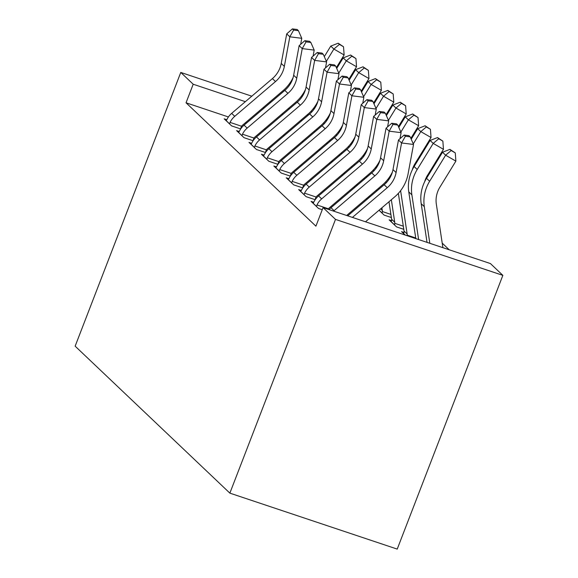 <?xml version="1.0" encoding="UTF-8"?>
<svg xmlns="http://www.w3.org/2000/svg" width="578" height="578" viewBox="0 0 578 578"><rect width="100%" height="100%" fill="white"/><g stroke="black" fill="none" stroke-linecap="round" stroke-linejoin="round"><path stroke-width="0.87" d="M449.222 249.783L442.206 243.121M490.433 263.568L502.853 275.359L397.223 549.1L229.863 493.135L75.147 346.171L180.777 72.431L193.196 84.229L186.037 102.783L315.913 226.157L323.073 207.596L490.433 263.568M391.602 220.666L389.131 219.842L396.58 226.923L403.784 229.329M301.297 190.473L298.667 189.591L306.116 196.665L315.198 199.706M315.407 198.536L315.783 198.89M366.611 198.449L367.312 199.121M276.457 166.883L273.835 166.002L281.284 173.082L290.366 176.117M290.575 174.946L290.951 175.3M341.779 174.867L342.479 175.531M251.625 143.293L249.002 142.412L256.451 149.492L265.533 152.527M265.743 151.357L266.111 151.711M316.939 151.277L317.647 151.942M226.793 119.704L224.163 118.822L231.619 125.903L240.694 128.937M240.91 127.767L241.279 128.121M303.125 141.942L302.056 141.588M284.275 135.642L283.206 135.281M265.418 129.335L264.348 128.973M246.568 123.027L245.498 122.673M228.404 116.958L186.037 102.783M239.213 131.495L236.583 130.621L244.032 137.694L253.113 140.729M253.323 139.565L253.699 139.912M329.359 163.068L330.067 163.74M264.045 155.085L261.415 154.21L268.864 161.284L277.946 164.318M278.163 163.148L278.531 163.502M354.191 186.658L354.899 187.33M288.877 178.674L286.247 177.8L293.703 184.873L302.785 187.908M302.995 186.737L303.363 187.091M391.364 217.53L384.16 215.124L379.031 210.248M313.709 202.264L311.087 201.382L318.536 208.463L322.264 209.706M404.015 232.464L401.544 231.641L405.127 235.036M502.853 275.359L335.493 219.394L323.073 207.596M335.493 219.394L229.863 493.135M301.918 120.585L300.849 120.231M283.068 114.285L281.999 113.924M264.211 107.978L263.142 107.616M245.361 101.67L193.196 84.229M308.356 115.094L307.286 114.74M289.506 108.794L288.436 108.433M270.649 102.487L269.579 102.133M251.798 96.186L180.777 72.431M229.603 123.988L230.058 122.399A17.571 16.516 -46.5 0 1 234.755 116.315L275.511 81.556A25.1 23.597 133.5 0 0 284.34 66.391L289.824 36.804L286.717 33.856L281.233 63.443L284.34 66.391M281.233 63.443A25.1 23.597 133.5 0 1 272.404 78.608L231.648 113.367A17.571 16.516 -46.5 0 0 226.959 119.451L226.179 120.737M293.068 77.683A37.657 35.395 -46.5 0 1 283.047 90.645L242.298 125.404A5.021 4.718 133.5 0 0 241.51 126.228L240.621 128.908M297.179 29.5L292.403 28.9L293.646 30.078L298.421 30.685L297.179 29.5M293.646 30.078L289.824 36.804L301.774 38.314L300.661 44.318M230.058 122.399L241.51 126.228M301.774 38.314L298.421 30.685M292.403 28.9L286.717 33.856M336.36 67.626L344.127 54.968L333.874 49.051L326.353 61.319M339.423 44.39L343.52 46.76L338.181 43.213L339.423 44.39L333.874 49.051L330.768 46.103L324.301 56.644M311.441 110.795L311.643 112.118M314.483 130.989L314.656 132.109M313.695 108.1L313.89 109.423M316.838 128.973L317.011 130.101M319.829 148.813L320.002 149.94M330.768 46.103L338.181 43.213M343.52 46.76L344.127 54.968M242.016 135.779L242.478 134.197A17.571 16.516 -46.5 0 1 247.174 128.106L287.931 93.347A25.1 23.597 133.5 0 0 296.752 78.189L302.236 48.603L299.137 45.655L293.653 75.234L296.752 78.189M293.653 75.234A25.1 23.597 133.5 0 1 284.824 90.399L244.068 125.159A17.571 16.516 -46.5 0 0 239.371 131.242L238.598 132.535M305.487 89.482A37.657 35.395 -46.5 0 1 295.466 102.436L254.71 137.196A5.021 4.718 133.5 0 0 253.93 138.026L253.034 140.707M309.598 41.298L304.816 40.691L306.058 41.876L310.841 42.476L309.598 41.298M306.058 41.876L302.236 48.603L314.194 50.105L313.081 56.117M242.478 134.197L253.93 138.026M314.194 50.105L310.841 42.476M304.816 40.691L299.137 45.655M254.436 147.578L254.898 145.988A17.571 16.516 -46.5 0 1 259.587 139.905L300.343 105.145A25.1 23.597 133.5 0 0 309.172 89.98L314.656 60.394L311.549 57.446L306.065 87.032L309.172 89.98M306.065 87.032A25.1 23.597 133.5 0 1 297.244 102.198L256.488 136.957A17.571 16.516 -46.5 0 0 251.791 143.041L251.018 144.327M317.907 101.273A37.657 35.395 -46.5 0 1 307.886 114.234L267.13 148.994A5.021 4.718 133.5 0 0 266.35 149.818L265.454 152.498M322.018 53.089L317.235 52.49L318.478 53.667L323.261 54.274L322.018 53.089M318.478 53.667L314.656 60.394L326.606 61.904L325.493 67.908M254.898 145.988L266.35 149.818M326.606 61.904L323.261 54.274M317.235 52.49L311.549 57.446M348.78 79.417L356.539 66.759L346.294 60.842L338.766 73.11M351.836 56.189L355.94 58.551L350.593 55.011L351.836 56.189L346.294 60.842L343.188 57.894L336.714 68.442M323.861 122.587L324.056 123.909M326.902 142.78L327.069 143.908M326.115 119.899L326.31 121.214M329.258 140.772L329.424 141.899M332.249 160.605L332.415 161.732M343.188 57.894L350.593 55.011M355.94 58.551L356.539 66.759M361.192 91.216L368.959 78.557L358.707 72.64L351.186 84.901M364.256 67.98L368.352 70.35L363.013 66.802L364.256 67.98L358.707 72.64L355.6 69.692L349.134 80.234M336.273 134.385L336.475 135.7M339.315 154.579L339.488 155.699M338.527 131.69L338.73 133.005M341.677 152.563L341.844 153.69M344.661 172.403L344.835 173.53M355.6 69.692L363.013 66.802M368.352 70.35L368.959 78.557M266.848 159.369L267.311 157.78A17.571 16.516 -46.5 0 1 272.007 151.696L312.763 116.937A25.1 23.597 133.5 0 0 321.592 101.779L327.076 72.192L323.969 69.244L318.485 98.824L321.592 101.779M318.485 98.824A25.1 23.597 133.5 0 1 309.656 113.989L268.9 148.748A17.571 16.516 -46.5 0 0 264.211 154.832L263.431 156.125M330.32 113.064A37.657 35.395 -46.5 0 1 320.299 126.026L279.542 160.785A5.021 4.718 133.5 0 0 278.762 161.609L277.874 164.297M334.431 64.888L329.655 64.281L330.891 65.466L335.674 66.065L334.431 64.888M330.891 65.466L327.076 72.192L339.026 73.695L337.913 79.706M267.311 157.78L278.762 161.609M339.026 73.695L335.674 66.065M329.655 64.281L323.969 69.244M279.268 171.167L279.73 169.578A17.571 16.516 -46.5 0 1 284.427 163.495L325.176 128.735A25.1 23.597 133.5 0 0 334.005 113.57L339.488 83.983L336.382 81.036L330.905 110.622L334.005 113.57M330.905 110.622A25.1 23.597 133.5 0 1 322.076 125.78L281.32 160.547A17.571 16.516 -46.5 0 0 276.624 166.63L275.851 167.916M342.74 124.862A37.657 35.395 -46.5 0 1 332.718 137.817L291.962 172.584A5.021 4.718 133.5 0 0 291.182 173.407L290.286 176.088M346.851 76.679L342.068 76.079L343.31 77.257L348.093 77.864L346.851 76.679M343.31 77.257L339.488 83.983L351.438 85.493L350.326 91.497M279.73 169.578L291.182 173.407M351.438 85.493L348.093 77.864M342.068 76.079L336.382 81.036M373.612 103.007L381.379 90.349L371.127 84.431L363.598 96.699M376.668 79.778L380.772 82.141L375.433 78.594L376.668 79.778L371.127 84.431L368.02 81.484L361.553 92.032M348.693 146.176L348.888 147.498M351.735 166.37L351.901 167.497M350.947 143.489L351.142 144.803M354.09 164.362L354.263 165.489M357.081 184.194L357.247 185.321M368.02 81.484L375.433 78.594M380.772 82.141L381.379 90.349M386.025 114.805L393.791 102.147L383.539 96.23L376.018 108.491M389.088 91.57L393.192 93.939L387.845 90.392L389.088 91.57L383.539 96.23L380.44 93.282L373.966 103.823M361.106 157.975L361.308 159.29M364.154 178.161L364.321 179.288M363.36 155.28L363.562 156.595M366.51 176.153L366.676 177.28M369.501 195.993L369.667 197.112M380.44 93.282L387.845 90.392M393.192 93.939L393.791 102.147M291.688 182.959L292.143 181.369A17.571 16.516 -46.5 0 1 296.839 175.286L337.595 140.526A25.1 23.597 133.5 0 0 346.424 125.361L351.908 95.782L348.801 92.834L343.318 122.413L346.424 125.361M343.318 122.413A25.1 23.597 133.5 0 1 334.489 137.578L293.732 172.338A17.571 16.516 -46.5 0 0 289.043 178.421L288.263 179.707M355.152 136.654A37.657 35.395 -46.5 0 1 345.131 149.615L304.382 184.375A5.021 4.718 133.5 0 0 303.594 185.198L302.706 187.886M359.27 88.477L354.487 87.87L355.73 89.055L360.506 89.655L359.27 88.477M355.73 89.055L351.908 95.782L363.858 97.285L362.746 103.296M292.143 181.369L303.594 185.198M363.858 97.285L360.506 89.655M354.487 87.87L348.801 92.834M382.145 213.21L382.354 211.541L390.887 214.395M398.444 126.596L406.211 113.938L395.959 108.021L388.438 120.289M401.508 103.368L405.604 105.731L400.265 102.183L401.508 103.368L395.959 108.021L392.852 105.073L386.386 115.622M373.525 169.766L373.728 171.088M376.567 189.96L376.74 191.087M375.779 167.078L375.982 168.393M378.922 187.951L379.096 189.078M381.914 207.784L382.311 210.435A5.021 4.718 -46.5 0 1 382.354 211.541M392.852 105.073L400.265 102.183M405.604 105.731L406.211 113.938M304.1 194.75L304.563 193.168A17.571 16.516 -46.5 0 1 309.259 187.084L350.015 152.317A25.1 23.597 133.5 0 0 358.837 137.159L364.321 107.573L361.221 104.625L355.737 134.212L358.837 137.159M355.737 134.212A25.1 23.597 133.5 0 1 346.908 149.37L306.152 184.136A17.571 16.516 -46.5 0 0 301.456 190.22L300.683 191.506M367.572 148.452A37.657 35.395 -46.5 0 1 357.551 161.407L316.795 196.173A5.021 4.718 133.5 0 0 316.014 196.997L315.126 199.677M371.683 100.269L366.9 99.669L368.143 100.847L372.926 101.446L371.683 100.269M368.143 100.847L364.321 107.573L376.278 109.083L375.165 115.087M304.563 193.168L316.014 196.997M376.278 109.083L372.926 101.446M366.9 99.669L361.221 104.625M388.987 201.751L391.624 219.286A5.021 4.718 -46.5 0 1 391.667 220.384L391.147 221.757M394.564 225.008L394.767 223.332L403.307 226.186M410.864 138.395L418.624 125.737L408.379 119.819L400.85 132.08M413.92 115.159L418.024 117.529L412.678 113.982L413.92 115.159L408.379 119.819L405.272 116.864L398.806 127.413M385.945 181.564L386.14 182.879M388.199 178.869L388.394 180.184M391.342 199.742L394.731 222.234A5.021 4.718 -46.5 0 1 394.767 223.332M405.272 116.864L412.678 113.982M418.024 117.529L418.624 125.737M316.52 206.548L316.982 204.959A17.571 16.516 -46.5 0 1 321.671 198.875L362.428 164.116A25.1 23.597 133.5 0 0 371.257 148.951L376.74 119.371L373.634 116.424L368.15 146.003L371.257 148.951M368.15 146.003A25.1 23.597 133.5 0 1 359.328 161.168L318.572 195.928A17.571 16.516 -46.5 0 0 313.876 202.011L313.103 203.297M384.103 112.067L379.32 111.46L380.562 112.638L385.345 113.245L384.103 112.067M380.562 112.638L376.74 119.371L388.691 120.874L387.578 126.885M379.992 160.243A37.657 35.395 -46.5 0 1 369.971 173.205L329.214 207.964A5.021 4.718 133.5 0 0 328.434 208.788L328.174 209.301M316.982 204.959L328.434 208.788M388.691 120.874L385.345 113.245M379.32 111.46L373.634 116.424M398.358 193.355L404.044 231.077A5.021 4.718 -46.5 0 1 404.08 232.183L403.56 233.555M412.23 169.975A25.1 23.597 -46.5 0 1 415.055 163.596L431.044 137.528L420.791 131.611L413.27 143.879M426.34 126.958L430.437 129.32L425.097 125.773L426.34 126.958L420.791 131.611L417.692 128.663L411.218 139.211M400.612 190.668L407.15 234.025A5.021 4.718 -46.5 0 1 407.187 235.13L415.726 237.984M407.172 235.723L407.187 235.13M417.692 128.663L425.097 125.773M430.437 129.32L431.044 137.528M329.077 209.604A17.571 16.516 -46.5 0 1 330.984 207.719L371.741 172.959A25.1 23.597 133.5 0 0 380.57 157.801L386.053 128.215L389.16 131.163L392.975 124.436L397.758 125.036L396.515 123.858L391.74 123.258L392.975 124.436M333.593 211.114A17.571 16.516 -46.5 0 1 334.091 210.674L374.847 175.907A25.1 23.597 133.5 0 0 383.676 160.749L389.16 131.163L401.11 132.673L399.998 138.677M392.404 172.042A37.657 35.395 -46.5 0 1 382.383 184.996L346.648 215.478M401.11 132.673L397.758 125.036M391.74 123.258L386.053 128.215M424.642 181.767A25.1 23.597 -46.5 0 1 427.467 175.394L443.463 149.326L433.211 143.402L417.215 169.477A37.657 35.395 133.5 0 0 411.883 194.865L418.616 239.552M438.76 138.749L442.856 141.119L437.517 137.571L438.76 138.749L433.211 143.402L430.104 140.454L414.115 166.529A37.657 35.395 133.5 0 0 408.783 191.918L415.82 238.613M430.104 140.454L437.517 137.571M442.856 141.119L443.463 149.326M347.718 215.84L384.16 184.758A25.1 23.597 133.5 0 0 392.989 169.592L398.473 140.006L401.573 142.961L405.395 136.227L410.178 136.834L408.935 135.657L404.152 135.05L405.395 136.227M352.428 217.415L387.26 187.706A25.1 23.597 133.5 0 0 396.089 172.54L401.573 142.961L413.53 144.464L408.046 174.05A37.657 35.395 -46.5 0 1 394.803 196.795L365.498 221.786M413.53 144.464L410.178 136.834M404.152 135.05L398.473 140.006M442.893 247.666L436.332 204.113A25.1 23.597 -46.5 0 1 439.887 187.185L455.876 161.118L445.624 155.2L429.635 181.268A37.657 35.395 133.5 0 0 424.303 206.657L429.822 243.295M451.172 150.54L455.276 152.91L449.93 149.362L451.172 150.54L445.624 155.2L442.524 152.252L426.528 178.32A37.657 35.395 133.5 0 0 421.196 203.709L427.026 242.363M442.524 152.252L449.93 149.362M455.276 152.91L455.876 161.118M226.229 120.657L229.625 123.887M272.404 78.608L275.511 81.556M231.648 113.367L234.755 116.315M317.719 151.884L317.011 151.212M319.273 150.555L318.565 149.89M238.642 132.449L242.045 135.678M284.824 90.399L287.931 93.347M244.068 125.159L247.174 128.106M251.062 144.247L254.457 147.469M297.244 102.198L300.343 105.145M256.488 136.957L259.587 139.905M330.132 163.675L329.431 163.01M331.693 162.353L330.984 161.681M342.552 175.474L341.844 174.802M344.105 174.144L343.404 173.479M263.481 156.038L266.877 159.268M309.656 113.989L312.763 116.937M268.9 148.748L272.007 151.696M275.894 167.837L279.297 171.059M322.076 125.78L325.176 128.735M281.32 160.547L284.427 163.495M354.971 187.265L354.263 186.6M356.525 185.943L355.817 185.271M367.384 199.063L366.683 198.391M368.937 197.734L368.237 197.069M288.314 179.628L291.709 182.858M334.489 137.578L337.595 140.526M293.732 172.338L296.839 175.286M382.174 213.109L379.096 210.19M382.311 210.435L380.656 208.86M300.726 191.419L304.129 194.649M346.908 149.37L350.015 152.317M306.152 184.136L309.259 187.084M394.593 224.907L391.19 221.677M394.731 222.234L391.624 219.286M313.146 203.218L316.542 206.447M359.328 161.168L362.428 164.116M318.572 195.928L321.671 198.875M405.33 235.109L403.61 233.469M407.15 234.025L404.044 231.077M371.741 172.959L374.847 175.907M380.57 157.801L383.676 160.749M330.984 207.719L334.091 210.674M417.215 169.477L414.115 166.529M411.883 194.865L408.783 191.918M384.16 184.758L387.26 187.706M392.989 169.592L396.089 172.54M429.635 181.268L426.528 178.32M424.303 206.657L421.196 203.709"/></g></svg>
